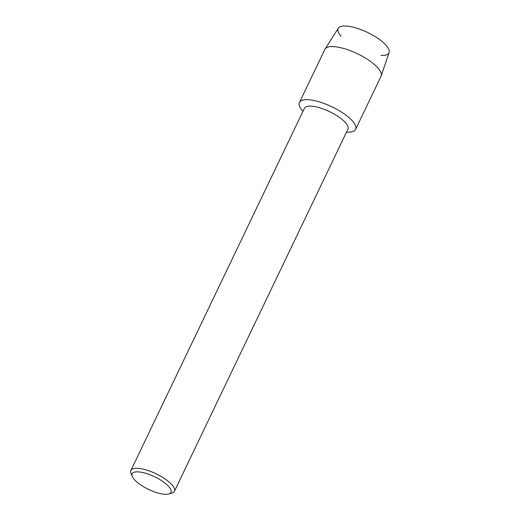 <?xml version="1.0" encoding="UTF-8"?>
<svg xmlns="http://www.w3.org/2000/svg" width="520" height="520" viewBox="0 0 520 520"><rect width="100%" height="100%" fill="white"/><g stroke="black" fill="none" stroke-linecap="round" stroke-linejoin="round"><path stroke-width="0.78" d="M341.172 36.303A28.171 9.171 25.6 0 1 354.029 27.398A28.171 9.171 25.6 0 1 385.294 44.441A28.171 9.171 25.6 0 1 381.017 55.393M132.334 476.535L131.066 473.531A24.122 7.852 25.6 0 1 130.904 470.457L304.421 108.303A24.122 7.852 25.6 0 1 318.019 107.328A24.122 7.852 25.6 0 1 339.904 117.741A24.122 7.852 25.6 0 1 347.932 129.149L174.415 491.303A24.122 7.852 25.6 0 1 171.919 493.103L168.786 494A21.528 7.007 25.6 0 1 158.88 493.266A21.528 7.007 25.6 0 1 132.334 476.535A21.528 7.007 25.6 0 1 144.326 472.914A21.528 7.007 25.6 0 1 166.348 484.185A21.528 7.007 25.6 0 1 168.786 494M316.999 101.205A31.129 10.133 25.6 0 1 351.656 120.153A31.129 10.133 25.6 0 1 346.509 132.119A31.129 10.133 25.6 0 0 355.596 129.37A31.129 10.133 25.6 0 0 345.235 114.647A31.129 10.133 25.6 0 0 316.999 101.205A31.129 10.133 25.6 0 0 302.998 111.273A31.129 10.133 25.6 0 1 299.449 102.466A31.129 10.133 25.6 0 1 316.999 101.205M130.904 470.457A24.122 7.852 25.6 0 1 144.508 469.476A24.122 7.852 25.6 0 1 166.387 479.888A24.122 7.852 25.6 0 1 174.415 491.303M299.449 102.466L324.883 49.387A31.129 10.133 25.6 0 1 325.078 49.036L338.325 28.23A28.171 9.171 25.6 0 1 354.029 27.398A28.171 9.171 25.6 0 1 389.097 52.552L381.179 75.914A31.129 10.133 25.6 0 1 381.03 76.284L355.596 129.37M325.078 49.036A31.129 10.133 25.6 0 1 342.433 48.12A31.129 10.133 25.6 0 1 381.179 75.914"/></g></svg>
